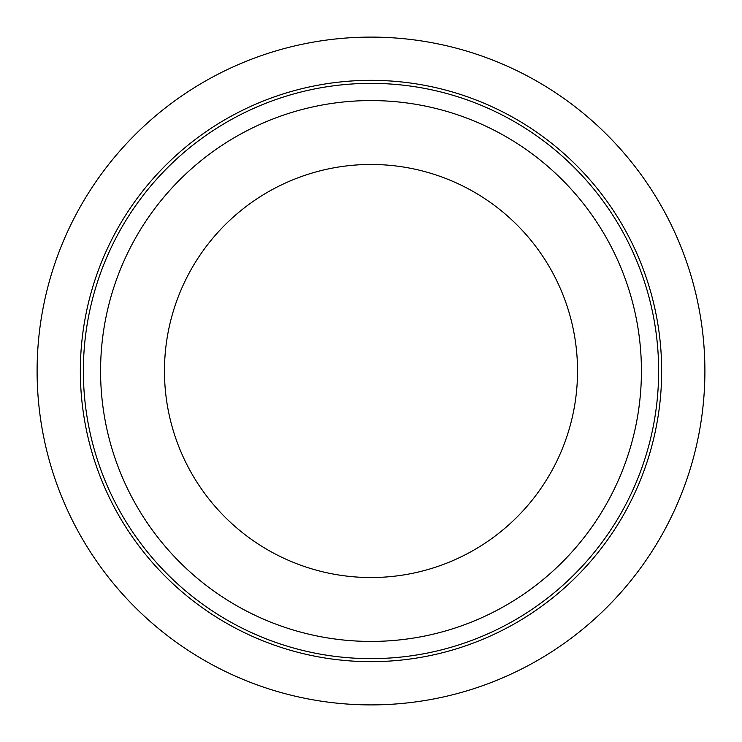 <?xml version="1.0" encoding="UTF-8"?>
<svg xmlns="http://www.w3.org/2000/svg" width="742" height="742" viewBox="0 0 742 742"><rect width="100%" height="100%" fill="white"/><g stroke="black" fill="none" stroke-linecap="round" stroke-linejoin="round"><path stroke-width="1.11" d="M371 661.66A290.66 290.66 0 0 0 661.66 371A290.66 290.66 0 0 0 371 80.34A290.66 290.66 0 0 0 80.34 371A290.66 290.66 0 0 0 371 661.66M371 704.9A333.9 333.9 0 0 0 704.9 371A333.9 333.9 0 0 0 371 37.1A333.9 333.9 0 0 0 37.1 371A333.9 333.9 0 0 0 371 704.9M371 658.636A287.636 287.636 0 0 0 658.636 371A287.636 287.636 0 0 0 371 83.364A287.636 287.636 0 0 0 83.364 371A287.636 287.636 0 0 0 371 658.636M371 641.422A270.422 270.422 0 0 0 641.422 371A270.422 270.422 0 0 0 371 100.578A270.422 270.422 0 0 0 100.578 371A270.422 270.422 0 0 0 371 641.422M577.536 371A206.536 206.536 0 0 1 371 577.536A206.536 206.536 0 0 1 164.464 371A206.536 206.536 0 0 1 371 164.464A206.536 206.536 0 0 1 577.536 371"/></g></svg>
